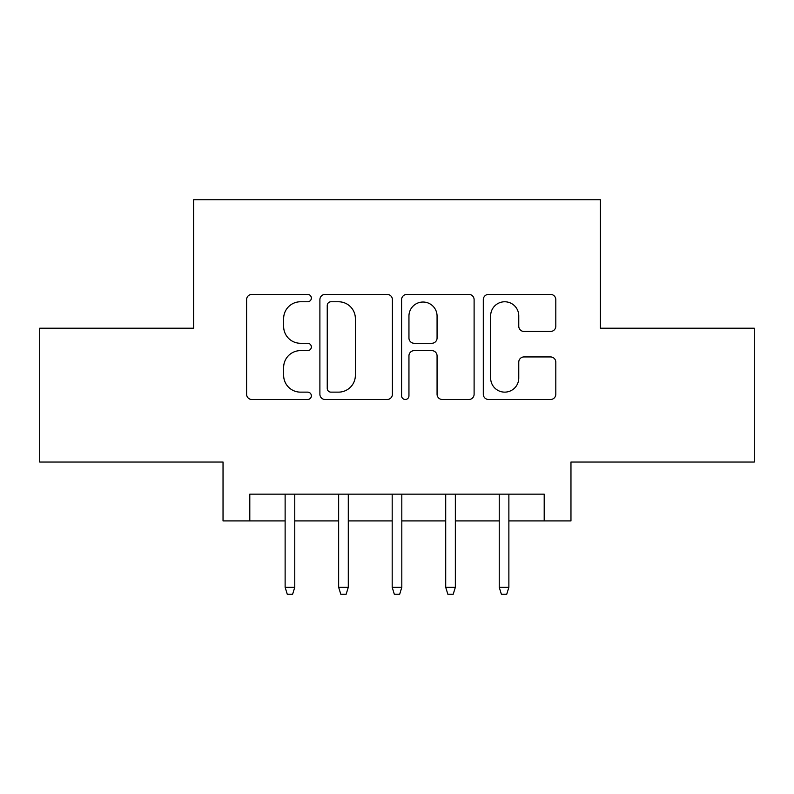 <?xml version="1.0" encoding="UTF-8"?>
<svg xmlns="http://www.w3.org/2000/svg" width="794" height="794" viewBox="0 0 794 794"><rect width="100%" height="100%" fill="white"/><g stroke="black" fill="none" stroke-linecap="round" stroke-linejoin="round"><path stroke-width="1.19" d="M311.357 298.087A3.682 3.682 0 0 0 307.675 294.405L251.857 294.405A5.25 5.25 0 0 0 246.597 299.666L246.597 394.241A5.25 5.25 0 0 0 251.857 399.491L307.675 399.491A3.682 3.682 0 0 0 311.357 395.819A3.682 3.682 0 0 0 307.675 392.137L300.46 392.137A16.813 16.813 0 0 1 283.647 375.324L283.647 367.443A16.813 16.813 0 0 1 300.46 350.63L307.675 350.63A3.682 3.682 0 0 0 311.357 346.948A3.682 3.682 0 0 0 307.675 343.276L300.46 343.276A16.813 16.813 0 0 1 283.647 326.463L283.647 318.583A16.813 16.813 0 0 1 300.46 301.77L307.675 301.77A3.682 3.682 0 0 0 311.357 298.087M550.55 331.455A5.25 5.25 0 0 0 555.81 326.195L555.81 299.666A5.25 5.25 0 0 0 550.55 294.405L488.558 294.405A5.25 5.25 0 0 0 483.298 299.666L483.298 394.241A5.25 5.25 0 0 0 488.558 399.491L550.55 399.491A5.25 5.25 0 0 0 555.81 394.241L555.81 362.193A5.25 5.25 0 0 0 550.55 356.933L524.02 356.933A5.25 5.25 0 0 0 518.76 362.193L518.76 378.083A14.054 14.054 0 0 1 504.706 392.137A14.054 14.054 0 0 1 490.652 378.083L490.652 315.823A14.054 14.054 0 0 1 504.706 301.77A14.054 14.054 0 0 1 518.76 315.823L518.76 326.195A5.25 5.25 0 0 0 524.02 331.455L550.55 331.455M249.802 520.914L249.802 494.156L544.198 494.156L544.198 520.914L570.965 520.914L570.965 462.039L754.3 462.039L754.3 328.22L600.403 328.22L600.403 199.751L193.597 199.751L193.597 328.22L39.7 328.22L39.7 462.039L223.035 462.039L223.035 520.914L285.125 520.914M392.405 299.666A5.25 5.25 0 0 0 387.144 294.405L325.153 294.405A5.25 5.25 0 0 0 319.893 299.666L319.893 394.241A5.25 5.25 0 0 0 325.153 399.491L387.144 399.491A5.25 5.25 0 0 0 392.405 394.241L392.405 299.666M406.856 294.405L468.847 294.405A5.25 5.25 0 0 1 474.107 299.666L474.107 394.241A5.25 5.25 0 0 1 468.847 399.491L442.318 399.491A5.25 5.25 0 0 1 437.067 394.241L437.067 355.881A5.25 5.25 0 0 0 431.807 350.63L414.21 350.63A5.25 5.25 0 0 0 408.95 355.881L408.95 395.819A3.682 3.682 0 0 1 405.277 399.491A3.682 3.682 0 0 1 401.595 395.819L401.595 299.666A5.25 5.25 0 0 1 406.856 294.405M294.763 520.914L338.651 520.914M348.288 520.914L392.186 520.914M401.814 520.914L445.712 520.914M455.349 520.914L499.237 520.914M508.875 520.914L544.198 520.914M330.929 301.77A3.682 3.682 0 0 0 327.247 305.442L327.247 388.455A3.682 3.682 0 0 0 330.929 392.137L338.552 392.137A16.813 16.813 0 0 0 355.365 375.324L355.365 318.583A16.813 16.813 0 0 0 338.552 301.77L330.929 301.77M437.067 316.081A14.054 14.054 0 0 0 423.004 302.028A14.054 14.054 0 0 0 408.95 316.081L408.95 338.016A5.25 5.25 0 0 0 414.21 343.276L431.807 343.276A5.25 5.25 0 0 0 437.067 338.016L437.067 316.081M285.125 587.292L287.269 594.249L292.619 594.249L294.763 587.292L285.125 587.292L285.125 494.156M294.763 587.292L294.763 494.156M338.651 587.292L340.795 594.249L346.144 594.249L348.288 587.292L338.651 587.292L338.651 494.156M348.288 587.292L348.288 494.156M392.186 587.292L394.32 594.249L399.68 594.249L401.814 587.292L392.186 587.292L392.186 494.156M401.814 587.292L401.814 494.156M445.712 587.292L447.856 594.249L453.205 594.249L455.349 587.292L445.712 587.292L445.712 494.156M455.349 587.292L455.349 494.156M499.237 587.292L501.381 594.249L506.731 594.249L508.875 587.292L499.237 587.292L499.237 494.156M508.875 587.292L508.875 494.156"/></g></svg>
